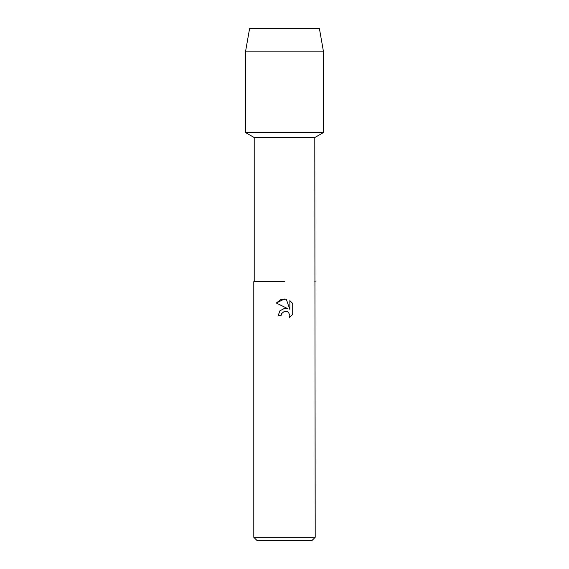 <?xml version="1.0" encoding="UTF-8"?>
<svg xmlns="http://www.w3.org/2000/svg" width="569" height="569" viewBox="0 0 569 569"><rect width="100%" height="100%" fill="white"/><g stroke="black" fill="none" stroke-linecap="round" stroke-linejoin="round"><path stroke-width="0.85" d="M319.387 28.45L249.613 28.45L319.387 28.45L323.519 51.886L323.519 132.506L284.5 132.506L323.519 132.506L314.799 137.549L315.198 537.3L253.802 537.3L257.053 540.55L311.947 540.55L315.198 537.3M254.201 281.634L284.5 281.634L254.201 281.634L254.201 137.549L314.799 137.549M315.198 281.634L314.799 281.634M284.5 308.37L279.948 310.795L278.149 315.631L279.948 310.795L284.5 308.37L288.021 308.803L276.292 303.021L284.5 298.974L286.278 299.166L289.863 309.479L289.863 300.645L292.708 303.519L292.708 314.422L289.408 317.58L289.877 315.61L288.583 312.488L287.153 311.528L284.5 311.3L287.153 311.528L288.583 312.488L289.877 315.61L289.408 317.58L292.708 314.422M284.5 311.3L281.513 313.633L281.05 315.631L281.342 314.017M286.278 299.166L280.709 299.65L276.292 303.021M292.708 303.519L289.863 300.645M288.021 308.803L285.439 308.313M281.513 313.633L284.443 311.314M281.05 315.631L278.149 315.631M249.613 28.45L245.481 51.886L245.481 132.506L284.5 132.506L245.481 132.506L254.201 137.549M245.481 51.886L323.519 51.886M253.802 281.634L253.802 537.3"/></g></svg>
